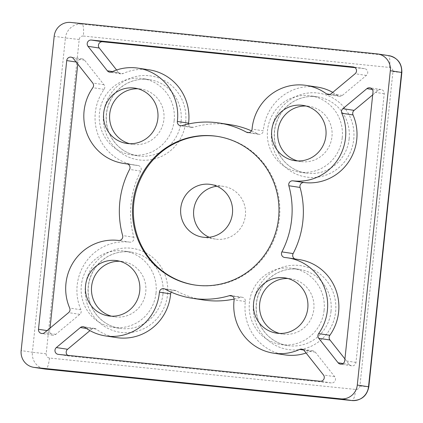 <?xml version="1.0" encoding="UTF-8"?>
<svg xmlns="http://www.w3.org/2000/svg" width="423" height="423" viewBox="0 0 423 423"><rect width="100%" height="100%" fill="white"/><g stroke="black" fill="none" stroke-linecap="round" stroke-linejoin="round"><path stroke-width="0.32" stroke-dasharray="2.12 1.59" d="M209.211 237.271A26.665 25.972 -81.4 0 0 215.556 239.106A26.665 25.972 -81.4 0 0 245.393 215.392A26.665 25.972 -81.4 0 0 223.561 186.379A26.665 25.972 -81.4 0 0 216.951 186.252M294.979 258.95A3.855 3.754 -81.4 0 0 296.1 259.225L284.869 257.517M344.935 358.931L349.313 364.473A3.855 3.754 -81.4 0 0 355.976 362.416L384.216 93.705A3.855 3.754 -81.4 0 0 378.125 90.342L372.684 94.879M116.637 337.612A48.18 46.927 -81.4 0 1 96.18 329.089A3.855 3.754 -81.4 0 0 91.611 329.237L89.956 330.617M203.664 300.002A88.656 86.35 -81.4 0 1 176.153 290.77A3.855 3.754 -81.4 0 0 171.209 292.14M234.141 299.045A88.656 86.35 -81.4 0 0 240.597 297.385L232.476 296.148M284.705 354.855A48.18 46.927 -81.4 0 1 245.351 301.536A3.855 3.754 -81.4 0 0 240.597 297.385M306.109 353.015A48.18 46.927 -81.4 0 0 310.9 351.122L303.677 350.022M67.675 355.341A3.855 3.754 -81.4 0 0 69.541 356.081L331.357 382.942A3.855 3.754 -81.4 0 0 334.683 376.671L315.341 352.19A3.855 3.754 -81.4 0 0 310.9 351.122M332.748 92.378A48.18 46.927 -81.4 0 1 337.755 95.609A3.855 3.754 -81.4 0 0 342.323 95.461L366.344 75.431A3.855 3.754 -81.4 0 0 364.393 68.616L355.029 67.659M317.298 87.085A48.18 46.927 -81.4 0 0 263.296 130.829L252.066 129.126M251.495 130.855A88.656 86.35 -81.4 0 1 257.776 133.927A3.855 3.754 -81.4 0 0 263.296 130.829M230.271 124.7A88.656 86.35 -81.4 0 0 193.332 127.318L182.107 125.615M188.563 123.95A3.855 3.754 -81.4 0 0 193.332 127.318M149.229 69.843A48.18 46.927 -81.4 0 0 123.035 73.581L111.804 71.878M116.595 69.985L118.593 72.507A3.855 3.754 -81.4 0 0 123.035 73.581M50.02 328.121L49.713 330.998A3.855 3.754 -81.4 0 0 55.804 334.36L79.831 314.331A3.855 3.754 -81.4 0 0 80.909 309.768A48.18 46.927 -81.4 0 1 86.223 261.499A48.18 46.927 -81.4 0 1 129.776 242.157A3.855 3.754 -81.4 0 0 133.858 237.25A88.656 86.35 -81.4 0 1 140.811 171.109A3.855 3.754 -81.4 0 0 137.835 165.478A48.18 46.927 -81.4 0 1 134.768 165.118A48.18 46.927 -81.4 0 1 104.069 89.39A3.855 3.754 -81.4 0 0 103.963 84.706L84.621 60.23A3.855 3.754 -81.4 0 0 77.959 62.287L77.769 64.069M299.167 259.585A48.18 46.927 -81.4 0 0 296.1 259.225M174.165 120.529A38.546 37.541 -81.4 0 0 142.599 78.583A38.546 37.541 -81.4 0 0 99.696 111.059A38.546 37.541 -81.4 0 0 131.03 154.802A38.546 37.541 -81.4 0 0 174.165 120.529M129.623 143.688A27.944 27.22 -81.4 0 0 132.621 144.322A27.944 27.22 -81.4 0 0 163.891 119.471A27.944 27.22 -81.4 0 0 141.007 89.063A27.944 27.22 -81.4 0 0 137.956 88.782M156.034 293.023A38.546 37.541 -81.4 0 0 124.468 251.082A38.546 37.541 -81.4 0 0 81.565 283.558A38.546 37.541 -81.4 0 0 112.899 327.302A38.546 37.541 -81.4 0 0 156.034 293.023M111.492 316.187A27.944 27.22 -81.4 0 0 114.49 316.816A27.944 27.22 -81.4 0 0 145.761 291.97A27.944 27.22 -81.4 0 0 122.876 261.562A27.944 27.22 -81.4 0 0 119.825 261.277M324.103 310.265A38.546 37.541 -81.4 0 0 292.536 268.325A38.546 37.541 -81.4 0 0 249.639 300.801A38.546 37.541 -81.4 0 0 280.972 344.544A38.546 37.541 -81.4 0 0 324.103 310.265M279.566 333.43A27.944 27.22 -81.4 0 0 282.559 334.064A27.944 27.22 -81.4 0 0 313.829 309.213A27.944 27.22 -81.4 0 0 290.945 278.805A27.944 27.22 -81.4 0 0 287.899 278.519M342.233 137.771A38.546 37.541 -81.4 0 0 310.667 95.831A38.546 37.541 -81.4 0 0 267.764 128.306A38.546 37.541 -81.4 0 0 299.098 172.045A38.546 37.541 -81.4 0 0 342.233 137.771M297.692 160.936A27.944 27.22 -81.4 0 0 300.69 161.565A27.944 27.22 -81.4 0 0 331.96 136.714A27.944 27.22 -81.4 0 0 309.076 106.31A27.944 27.22 -81.4 0 0 306.025 106.025M194.892 285.023A75.162 73.205 -81.4 0 0 195.326 285.091A75.162 73.205 -81.4 0 0 279.434 218.247A75.162 73.205 -81.4 0 0 217.882 136.465A75.162 73.205 -81.4 0 0 217.448 136.402M378.125 90.342L372.388 89.47M384.216 93.705L372.991 92.003M355.976 362.416L344.745 360.713M349.313 364.473L343.079 363.526M388.927 55.656A15.418 15.017 -81.4 0 0 388.224 55.566L81.967 24.143L70.736 22.44M83.347 36.04A3.855 3.754 -81.4 0 0 79.212 39.487L46.176 353.813A3.855 3.754 -81.4 0 0 49.507 358.027L355.764 389.451A3.855 3.754 -81.4 0 0 359.904 385.998L392.941 71.677A3.855 3.754 -81.4 0 0 389.609 67.458L83.347 36.04A11.564 2.617 -84.1 0 0 81.967 24.143A15.418 15.017 -81.4 0 0 65.417 37.943L54.186 36.241M79.212 39.487L65.417 37.943L32.381 352.269L21.15 350.567M46.176 353.813L32.381 352.269A15.418 15.017 -81.4 0 0 45.007 369.046M389.609 67.458A11.564 2.617 -84.1 0 0 388.224 55.566L376.999 53.864M91.611 329.237L86.456 328.454M96.18 329.089L84.949 327.386M176.153 290.77L164.928 289.068M245.351 301.536L234.125 299.833M315.341 352.19L304.111 350.487M334.683 376.671L323.458 374.968M331.357 382.942L320.126 381.239M69.541 356.081L58.311 354.379M364.393 68.616L353.512 66.966M366.344 75.431L355.119 73.729M342.323 95.461L331.098 93.758M337.755 95.609L329.924 94.424M257.776 133.927L249.004 132.6M118.593 72.507L112.465 71.577M84.621 60.23L73.391 58.522M77.959 62.287L76.145 62.007M103.963 84.706L92.732 83.003M104.069 89.39L92.843 87.688M137.835 165.478L127.096 163.849M140.811 171.109L129.586 169.406M133.858 237.25L122.633 235.548M129.776 242.157L118.546 240.454M80.909 309.768L69.679 308.06M79.831 314.331L68.6 312.629M55.804 334.36L44.579 332.658M49.713 330.998L47.053 330.59M353.739 139.331A42.4 41.295 -81.4 0 0 295.952 96.492A42.4 41.295 -81.4 0 0 288.28 169.528A42.4 41.295 -81.4 0 0 353.739 139.331M335.613 311.83A42.4 41.295 -81.4 0 0 277.821 268.991A42.4 41.295 -81.4 0 0 270.149 342.022A42.4 41.295 -81.4 0 0 335.613 311.83M167.54 294.582A42.4 41.295 -81.4 0 0 109.753 251.743A42.4 41.295 -81.4 0 0 102.08 324.779A42.4 41.295 -81.4 0 0 167.54 294.582M185.671 122.088A42.4 41.295 -81.4 0 0 127.883 79.249A42.4 41.295 -81.4 0 0 120.206 152.285A42.4 41.295 -81.4 0 0 185.671 122.088M359.904 385.998L368.814 386.818M401.85 72.492L392.941 71.677M355.764 389.451A11.564 2.617 -84.1 0 1 351.994 400.56M49.507 358.027A11.564 2.617 -84.1 0 1 45.763 369.142M181.076 121.575A38.546 37.541 -81.4 0 0 149.509 79.635A38.546 37.541 -81.4 0 0 106.607 112.111A38.546 37.541 -81.4 0 0 137.94 155.854A38.546 37.541 -81.4 0 0 181.076 121.575M162.945 294.07A38.546 37.541 -81.4 0 0 131.379 252.129A38.546 37.541 -81.4 0 0 88.476 284.605A38.546 37.541 -81.4 0 0 119.809 328.348A38.546 37.541 -81.4 0 0 162.945 294.07M331.013 311.312A38.546 37.541 -81.4 0 0 299.447 269.372A38.546 37.541 -81.4 0 0 256.544 301.848A38.546 37.541 -81.4 0 0 287.878 345.591A38.546 37.541 -81.4 0 0 331.013 311.312M349.144 138.818A38.546 37.541 -81.4 0 0 317.578 96.878A38.546 37.541 -81.4 0 0 274.675 129.353A38.546 37.541 -81.4 0 0 306.009 173.097A38.546 37.541 -81.4 0 0 349.144 138.818M223.561 186.379L210.601 184.417M215.556 239.106L202.601 237.139M295.851 259.193L284.626 257.491M381.06 89.512L369.834 87.804M351.661 365.842L340.43 364.14M94.546 328.407L83.315 326.704M174.958 290.368L163.733 288.666M242.205 297.269L230.974 295.566M312.994 350.82L301.763 349.118M364.568 68.642L353.342 66.934M339.389 96.291L328.163 94.588M258.976 134.329L247.746 132.626M191.73 127.429L180.499 125.726M120.941 73.882L109.71 72.174M82.273 58.855L71.043 57.153M134.768 165.118L127.725 164.05M138.078 165.504L126.852 163.801M52.87 335.19L41.644 333.488M69.367 356.06L58.136 354.358M131.03 154.802L137.94 155.854C128.978 154.395 121.48 150.197 115.442 143.254C108.071 134.255 105.158 123.881 106.702 112.143C108.848 99.839 115.162 90.511 125.642 84.166C133.139 79.942 141.092 78.435 149.509 79.635L142.599 78.583M141.007 89.063L134.963 88.148M132.621 144.322L126.577 143.408M112.899 327.302L119.809 328.348C110.852 326.889 103.349 322.691 97.311 315.754C89.94 306.749 87.027 296.375 88.576 284.637C90.718 272.333 97.031 263.006 107.516 256.661C115.008 252.441 122.966 250.929 131.379 252.129L124.468 251.082M122.876 261.562L116.833 260.642M114.49 316.816L108.447 315.902M280.972 344.544L287.878 345.591C278.921 344.132 271.418 339.933 265.38 332.996C258.009 323.992 255.101 313.623 256.645 301.879C258.786 289.575 265.099 280.248 275.585 273.903C283.077 269.684 291.035 268.171 299.447 269.372L292.536 268.325M290.945 278.805L284.901 277.885M282.559 334.064L276.515 333.144M299.098 172.045L306.009 173.097C297.052 171.638 289.549 167.439 283.51 160.502C276.14 151.497 273.226 141.123 274.776 129.385C276.917 117.081 283.23 107.754 293.715 101.409C301.208 97.19 309.165 95.677 317.578 96.878L310.667 95.831M309.076 106.31L303.032 105.39M300.69 161.565L294.646 160.65M217.882 136.465L217.015 136.333M195.326 285.091L194.458 284.959"/><path stroke-width="0.63" d="M232.439 213.43A26.665 25.972 -81.4 0 0 210.601 184.417A26.665 25.972 -81.4 0 0 180.928 206.879A26.665 25.972 -81.4 0 0 202.601 237.139A26.665 25.972 -81.4 0 0 232.439 213.43M216.951 186.252A26.665 25.972 -81.4 0 0 193.882 208.846A26.665 25.972 -81.4 0 0 209.211 237.271M372.684 94.879L354.104 110.371A3.855 3.754 -81.4 0 0 353.025 114.934A48.18 46.927 -81.4 0 1 347.711 163.204A48.18 46.927 -81.4 0 1 304.158 182.54A3.855 3.754 -81.4 0 0 300.071 187.447A88.656 86.35 -81.4 0 1 293.123 253.589A3.855 3.754 -81.4 0 0 294.979 258.95M281.892 251.886A3.855 3.754 -81.4 0 0 284.869 257.517A48.18 46.927 -81.4 0 1 287.936 257.877A48.18 46.927 -81.4 0 1 318.635 333.604A3.855 3.754 -81.4 0 0 318.741 338.289L338.088 362.77A3.855 3.754 -81.4 0 0 344.745 360.713L372.991 92.003A3.855 3.754 -81.4 0 0 366.9 88.634L342.879 108.663A3.855 3.754 -81.4 0 0 341.795 113.232A48.18 46.927 -81.4 0 1 336.486 161.501A48.18 46.927 -81.4 0 1 292.928 180.838A3.855 3.754 -81.4 0 0 288.846 185.745A88.656 86.35 -81.4 0 1 281.892 251.886L293.123 253.589M287.936 257.877L299.167 259.585A48.18 46.927 -81.4 0 1 329.861 335.307A3.855 3.754 -81.4 0 0 329.972 339.992L344.935 358.931M70.736 22.44A15.418 15.017 -81.4 0 0 54.186 36.241L21.15 350.567A15.418 15.017 -81.4 0 0 33.777 367.344A15.418 15.017 -81.4 0 0 34.48 367.428L340.737 398.852A15.418 15.017 -81.4 0 0 357.287 385.052L390.323 70.726A15.418 15.017 -81.4 0 0 377.702 53.948A15.418 15.017 -81.4 0 0 376.999 53.864L70.736 22.44M80.381 327.534L56.359 347.563A3.855 3.754 -81.4 0 0 58.311 354.379L320.126 381.239A3.855 3.754 -81.4 0 0 323.458 374.968L304.111 350.487A3.855 3.754 -81.4 0 0 299.669 349.414A48.18 46.927 -81.4 0 1 273.48 353.152A48.18 46.927 -81.4 0 1 234.125 299.833A3.855 3.754 -81.4 0 0 229.372 295.677A88.656 86.35 -81.4 0 1 192.433 298.3A88.656 86.35 -81.4 0 1 164.928 289.068A3.855 3.754 -81.4 0 0 159.408 292.166A48.18 46.927 -81.4 0 1 105.406 335.91A48.18 46.927 -81.4 0 1 84.949 327.386A3.855 3.754 -81.4 0 0 80.381 327.534L86.456 328.454M89.956 330.617L67.585 349.266A3.855 3.754 -81.4 0 0 67.675 355.341M105.406 335.91L116.637 337.612A48.18 46.927 -81.4 0 0 170.638 293.869L159.408 292.166M171.209 292.14A3.855 3.754 -81.4 0 0 170.638 293.869M192.433 298.3L203.664 300.002A88.656 86.35 -81.4 0 0 234.141 299.045M273.48 353.152L284.705 354.855A48.18 46.927 -81.4 0 0 306.109 353.015M353.163 66.913L91.347 40.053A3.855 3.754 -81.4 0 0 88.021 46.324L107.363 70.805A3.855 3.754 -81.4 0 0 111.804 71.878A48.18 46.927 -81.4 0 1 137.998 68.14A48.18 46.927 -81.4 0 1 177.353 121.459A3.855 3.754 -81.4 0 0 182.107 125.615A88.656 86.35 -81.4 0 1 219.04 122.993A88.656 86.35 -81.4 0 1 246.551 132.225A3.855 3.754 -81.4 0 0 252.066 129.126A48.18 46.927 -81.4 0 1 306.067 85.383A48.18 46.927 -81.4 0 1 326.524 93.906A3.855 3.754 -81.4 0 0 331.098 93.758L355.119 73.729A3.855 3.754 -81.4 0 0 353.163 66.913L353.512 66.966M355.029 67.659L102.578 41.755A3.855 3.754 -81.4 0 0 99.246 48.032L116.595 69.985M332.748 92.378A48.18 46.927 -81.4 0 0 317.298 87.085L306.067 85.383M251.495 130.855A88.656 86.35 -81.4 0 0 230.271 124.7L219.04 122.993M137.998 68.14L149.229 69.843A48.18 46.927 -81.4 0 1 188.579 123.167A3.855 3.754 -81.4 0 0 188.563 123.95M73.391 58.522A3.855 3.754 -81.4 0 0 66.728 60.579L38.488 329.29A3.855 3.754 -81.4 0 0 44.579 332.658L68.6 312.629A3.855 3.754 -81.4 0 0 69.679 308.06A48.18 46.927 -81.4 0 1 74.993 259.791A48.18 46.927 -81.4 0 1 118.546 240.454A3.855 3.754 -81.4 0 0 122.633 235.548A88.656 86.35 -81.4 0 1 129.586 169.406A3.855 3.754 -81.4 0 0 126.604 163.775A48.18 46.927 -81.4 0 1 123.537 163.415A48.18 46.927 -81.4 0 1 92.843 87.688A3.855 3.754 -81.4 0 0 92.732 83.003L73.391 58.522M77.769 64.069L50.02 328.121M278.567 218.12A75.162 73.205 -81.4 0 0 217.015 136.333A75.162 73.205 -81.4 0 0 133.356 199.661A75.162 73.205 -81.4 0 0 194.458 284.959A75.162 73.205 -81.4 0 0 278.567 218.12M325.916 135.799A27.944 27.22 -81.4 0 0 303.032 105.39A27.944 27.22 -81.4 0 0 271.926 128.936A27.944 27.22 -81.4 0 0 294.646 160.65A27.944 27.22 -81.4 0 0 325.916 135.799M307.785 308.293A27.944 27.22 -81.4 0 0 284.901 277.885A27.944 27.22 -81.4 0 0 253.795 301.43A27.944 27.22 -81.4 0 0 276.515 333.144A27.944 27.22 -81.4 0 0 307.785 308.293M139.717 291.05A27.944 27.22 -81.4 0 0 116.833 260.642A27.944 27.22 -81.4 0 0 85.726 284.187A27.944 27.22 -81.4 0 0 108.447 315.902A27.944 27.22 -81.4 0 0 139.717 291.05M157.848 118.556A27.944 27.22 -81.4 0 0 134.963 88.148A27.944 27.22 -81.4 0 0 103.857 111.693A27.944 27.22 -81.4 0 0 126.577 143.408A27.944 27.22 -81.4 0 0 157.848 118.556M137.956 88.782A27.944 27.22 -81.4 0 0 109.906 112.608A27.944 27.22 -81.4 0 0 129.623 143.688M119.825 261.277A27.944 27.22 -81.4 0 0 91.775 285.107A27.944 27.22 -81.4 0 0 111.492 316.187M287.899 278.519A27.944 27.22 -81.4 0 0 259.844 302.35A27.944 27.22 -81.4 0 0 279.566 333.43M306.025 106.025A27.944 27.22 -81.4 0 0 277.974 129.856A27.944 27.22 -81.4 0 0 297.692 160.936M217.448 136.402A75.162 73.205 -81.4 0 0 134.223 199.793A75.162 73.205 -81.4 0 0 194.892 285.023M300.071 187.447L288.846 185.745M304.158 182.54L292.928 180.838M353.025 114.934L341.795 113.232M354.104 110.371L342.879 108.663M372.388 89.47L366.9 88.634M343.079 363.526L338.088 362.77M329.972 339.992L318.741 338.289M329.861 335.307L318.635 333.604M45.763 369.142A11.564 2.617 -84.1 0 1 45.737 369.136L45.007 369.046A15.418 15.017 -81.4 0 0 45.705 369.136L34.48 367.428M351.994 400.56A11.564 2.617 -84.1 0 1 351.968 400.555A15.418 15.017 -81.4 0 0 368.518 386.754L401.554 72.433L401.85 72.492L368.814 386.818C366.958 396.007 361.353 400.586 351.994 400.56L45.737 369.136A11.564 2.617 -84.1 0 1 45.705 369.136L351.968 400.555L340.737 398.852M368.814 386.818L357.287 385.052M401.85 72.492C402.003 63.439 397.694 57.829 388.927 55.656A15.418 15.017 -81.4 0 1 401.554 72.433L390.323 70.726M67.585 349.266L56.359 347.563M232.476 296.148L229.372 295.677M303.677 350.022L299.669 349.414M102.578 41.755L91.347 40.053M329.924 94.424L326.524 93.906M249.004 132.6L246.551 132.225M188.579 123.167L177.353 121.459M112.465 71.577L107.363 70.805M99.246 48.032L88.021 46.324M76.145 62.007L66.728 60.579M127.096 163.849L126.604 163.775M47.053 330.59L38.488 329.29M45.007 369.046L33.777 367.344M388.927 55.656L377.702 53.948M127.725 164.05L123.537 163.415"/></g></svg>
